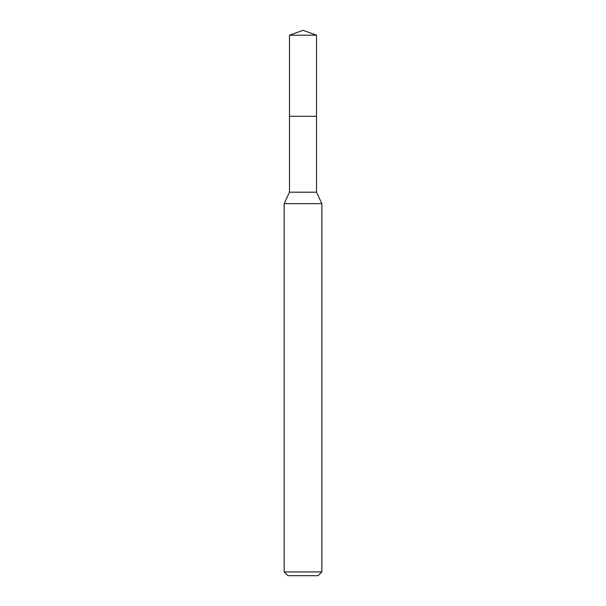 <?xml version="1.0" encoding="UTF-8"?>
<svg xmlns="http://www.w3.org/2000/svg" width="606" height="606" viewBox="0 0 606 606"><rect width="100%" height="100%" fill="white"/><g stroke="black" fill="none" stroke-linecap="round" stroke-linejoin="round"><path stroke-width="0.91" d="M289.486 116.291L289.486 192.193L316.514 192.193L316.514 35.216L289.486 35.216L289.486 116.291L316.514 116.291L289.486 116.291L289.486 35.216L303 30.3L289.486 35.216M316.514 192.193L321.854 203.646L284.146 203.646L289.486 192.193M321.854 571.928L318.082 575.7L287.918 575.7L284.146 571.928L321.854 571.928L321.854 203.646M303 30.3L316.514 35.216M284.146 571.928L284.146 203.646"/></g></svg>
